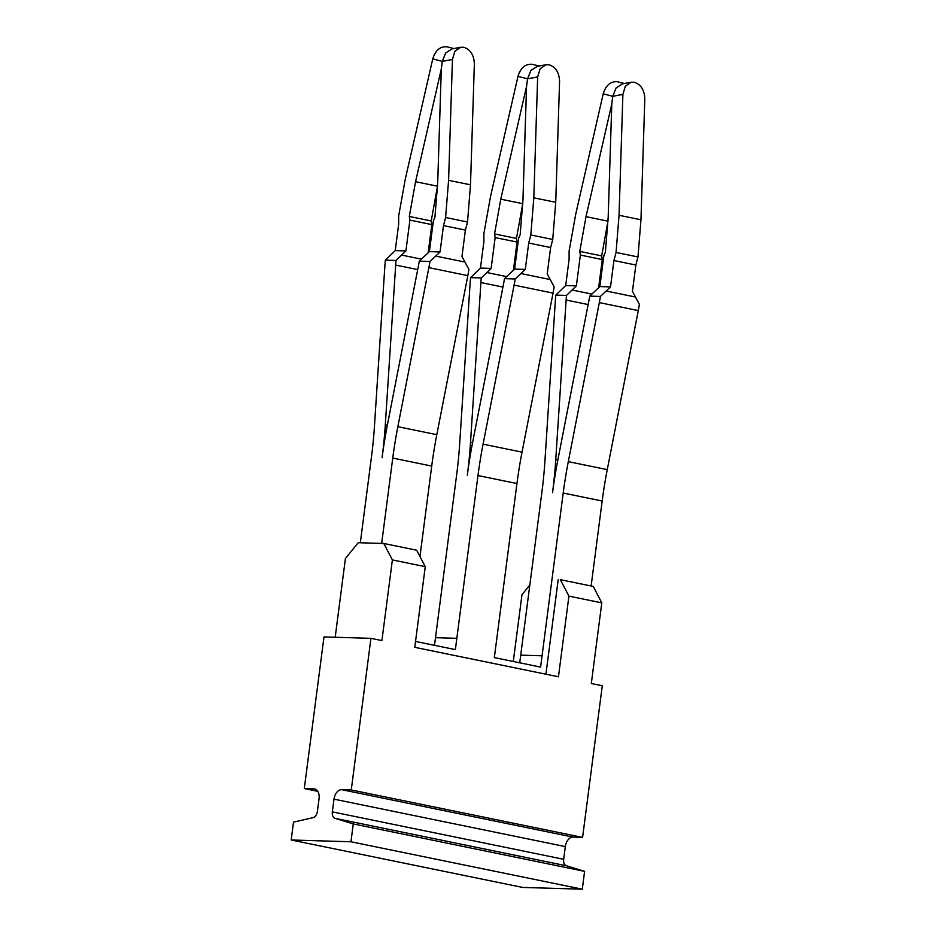 <?xml version="1.0" encoding="UTF-8"?>
<svg xmlns="http://www.w3.org/2000/svg" width="936" height="936" viewBox="0 0 936 936"><rect width="100%" height="100%" fill="white"/><g stroke="black" fill="none" stroke-linecap="round" stroke-linejoin="round"><path stroke-width="1.4" d="M335.193 637.264L345.419 558.523L358.195 542.716L383.807 543.477L416.672 550.216L425.26 566.666L392.383 559.927L381.911 640.587L370.948 638.329L351.257 789.961L341.652 789.668A9.793 6.353 101.6 0 0 333.988 799.157L332.339 811.863A6.529 4.235 101.6 0 0 335.041 818.333L353.27 823.926L584.602 871.357L566.374 865.765A6.529 4.235 101.6 0 1 563.671 859.295L332.339 811.863M351.257 789.961L582.59 837.392L602.281 685.76L591.318 683.514L601.801 602.866L568.924 596.127L558.453 676.775L414.777 647.326L425.26 566.666M353.27 823.926L350.953 841.768L291.19 839.99L293.506 822.136L313.045 817.666A6.529 4.235 101.6 0 0 317.398 811.418L319.047 798.712A9.793 6.353 101.6 0 0 314.613 788.931A9.793 6.353 101.6 0 0 313.899 788.849L304.294 788.557L323.996 636.936L370.948 638.329M383.807 543.477L392.383 559.927M582.59 837.392L572.984 837.1L341.652 789.668M333.988 799.157L565.321 846.589A9.793 6.353 101.6 0 1 572.984 837.1M565.321 846.589L563.671 859.295M317.784 791.329L304.294 788.557M513.291 661.483L521.972 594.723L529.835 584.977M291.19 839.99L522.522 887.422L582.286 889.2L350.953 841.768M584.602 871.357L582.286 889.2M601.801 602.866L593.225 586.416L560.348 579.676L568.924 596.127M545.922 674.212L558.207 579.618M428.863 267.649L467.825 275.64L436.808 434.667L397.847 426.687L428.863 267.649A130.607 84.685 -78.4 0 0 429.963 261.483L419.281 261.167A114.274 74.096 -78.4 0 1 418.45 265.765L387.434 424.792A342.833 222.288 -78.4 0 0 385.96 432.666A342.833 222.288 -78.4 0 0 383.807 445.559A342.833 222.288 -78.4 0 0 382.075 457.762A342.833 222.288 -78.4 0 0 383.526 445.548A342.833 222.288 -78.4 0 0 384.731 432.631A342.833 222.288 -78.4 0 0 385.304 424.733L395.682 265.075L417.702 269.591M397.847 426.687A326.512 211.711 -78.4 0 0 396.665 432.994A326.512 211.711 -78.4 0 0 394.489 445.875A326.512 211.711 -78.4 0 0 392.757 458.078L381.666 543.418L360.325 542.775L371.405 457.435A326.512 211.711 -78.4 0 0 372.844 445.232A326.512 211.711 -78.4 0 0 374.026 432.315A326.512 211.711 -78.4 0 0 374.47 425.985L384.848 266.339A130.607 84.685 -78.4 0 1 385.351 260.149L396.045 260.465A114.274 74.096 -78.4 0 0 395.682 265.075M436.808 434.667A326.512 211.711 -78.4 0 0 435.626 440.985A326.512 211.711 -78.4 0 0 433.45 453.866A326.512 211.711 -78.4 0 0 431.718 466.07L419.96 556.522M467.825 275.64A130.607 84.685 -78.4 0 0 468.924 269.474L461.974 256.441L465.403 230.081L443.488 225.588L440.06 251.948L429.963 261.483M419.281 261.167L429.39 251.62L440.06 251.948M591.131 585.995L602.164 501.017A326.512 211.711 -78.4 0 1 603.907 488.814A326.512 211.711 -78.4 0 1 606.072 475.933A326.512 211.711 -78.4 0 1 607.265 469.626L568.304 461.635A326.512 211.711 -78.4 0 0 567.111 467.941A326.512 211.711 -78.4 0 0 564.946 480.835A326.512 211.711 -78.4 0 0 563.203 493.026L540.598 667.087L494.337 657.598L516.941 483.538A326.512 211.711 -78.4 0 1 518.684 471.346A326.512 211.711 -78.4 0 1 520.849 458.453A326.512 211.711 -78.4 0 1 522.042 452.146L483.081 444.155A326.512 211.711 -78.4 0 0 481.888 450.462A326.512 211.711 -78.4 0 0 479.723 463.355A326.512 211.711 -78.4 0 0 477.98 475.546L455.376 649.607L415.549 641.441M437.603 185.609L431.227 220.954L409.313 216.462L415.561 181.713L441.301 69.018L437.72 182.368L434.924 217.222L433.391 220.802L429.39 251.62M452.1 48.883L445.653 52.978L442.295 61.367L441.301 69.018L442.33 61.367L445.618 53.059L451.948 48.918L460.676 47.268L454.873 51.304L452.439 59.459L448.59 180.32L445.606 217.503L443.488 225.588M483.081 444.155L514.086 285.129A130.607 84.685 -78.4 0 0 515.198 278.963L504.504 278.635A114.274 74.096 -78.4 0 1 503.673 283.234L472.657 442.272A342.833 222.288 -78.4 0 0 471.182 450.146A342.833 222.288 -78.4 0 0 469.041 463.039A342.833 222.288 -78.4 0 0 467.31 475.231A342.833 222.288 -78.4 0 0 468.749 463.027A342.833 222.288 -78.4 0 0 469.954 450.111A342.833 222.288 -78.4 0 0 470.527 442.201L480.905 282.555A114.274 74.096 -78.4 0 1 481.268 277.945L470.586 277.629A130.607 84.685 -78.4 0 0 470.083 283.807L459.705 443.465A326.512 211.711 -78.4 0 1 459.248 449.795A326.512 211.711 -78.4 0 1 458.067 462.712A326.512 211.711 -78.4 0 1 456.639 474.915L434.503 645.325M568.304 461.635L599.321 302.597A130.607 84.685 -78.4 0 0 600.421 296.431L589.738 296.115A114.274 74.096 -78.4 0 1 588.896 300.713L557.891 459.74A342.833 222.288 -78.4 0 0 556.417 467.626A342.833 222.288 -78.4 0 0 554.264 480.507A342.833 222.288 -78.4 0 0 552.532 492.71A342.833 222.288 -78.4 0 0 553.972 480.507A342.833 222.288 -78.4 0 0 555.177 467.579A342.833 222.288 -78.4 0 0 555.75 459.681L566.128 300.035A114.274 74.096 -78.4 0 1 566.491 295.425L555.808 295.097A130.607 84.685 -78.4 0 0 555.305 301.287L544.928 460.933A326.512 211.711 -78.4 0 1 544.483 467.263A326.512 211.711 -78.4 0 1 543.301 480.18A326.512 211.711 -78.4 0 1 541.862 492.394L519.726 662.805M396.045 260.465L405.908 250.918L395.238 250.602L385.351 260.149M460.676 47.268L463.858 47.303C470.48 49.526 473.979 55.072 474.353 63.952L470.504 184.813L448.59 180.32M465.403 230.081L467.52 221.996L470.504 184.813M599.321 302.597L638.282 310.588L607.265 469.626M638.282 310.588A130.607 84.685 -78.4 0 0 639.382 304.422L632.432 291.389L635.86 265.028L613.934 260.536L610.518 286.896L600.421 296.431M514.086 285.129L553.047 293.108L522.042 452.146M553.047 293.108A130.607 84.685 -78.4 0 0 554.159 286.942L547.197 273.909L550.625 247.549L528.711 243.056L525.283 269.416L515.198 278.963M409.313 216.462L409.909 220.1L431.824 224.605L428.161 252.79M409.909 220.1L405.908 250.918M453.796 48.567L446.987 46.8C440.142 46.285 435.392 50.31 432.76 58.874L405.3 179.033L398.642 216.099L398.666 224.242L395.238 250.602M431.227 220.954L431.824 224.605M589.738 296.115L599.847 286.568L610.518 286.896M504.504 278.635L514.613 269.1L525.283 269.416M555.808 295.097L565.695 285.55L576.365 285.878L566.491 295.425M608.061 220.557L601.684 255.902L579.77 251.41L586.006 216.661L611.793 103.978L608.178 217.316L605.381 252.17L603.849 255.75L599.847 286.568M611.793 103.978L612.787 96.314L616.075 88.019L622.405 83.866L631.133 82.216M616.063 252.451L619.047 215.28L622.896 94.407L625.33 86.252L631.121 82.216L634.315 82.251C640.938 84.474 644.436 90.02 644.81 98.9L640.961 219.773L637.978 256.944L616.063 252.451L613.934 260.536M637.978 256.944L635.86 265.028M470.586 277.629L480.46 268.082L491.131 268.398L481.268 277.945M522.838 203.089L516.461 238.423L494.547 233.93L500.783 199.181L526.535 86.498L522.955 199.848L520.159 234.69L518.614 238.282L514.613 269.1M526.558 86.498L527.553 78.835L526.558 86.498M530.829 234.971L533.812 197.8L537.662 76.939L540.107 68.784L545.899 64.748L549.081 64.783C555.715 66.994 559.213 72.552 559.576 81.432L555.727 202.293L552.743 239.476L530.829 234.971L528.711 243.056M552.743 239.476L550.625 247.549M624.242 83.515L617.444 81.748C610.6 81.233 605.849 85.258 603.217 93.822L575.757 213.981L569.1 251.047L569.111 259.19L565.695 285.55M579.77 251.41L580.367 255.06L602.281 259.553L598.619 287.738M580.367 255.06L576.365 285.878M611.758 103.966L612.752 96.314L616.11 87.925L622.557 83.831M601.684 255.902L602.281 259.553M539.019 66.035L532.221 64.28C525.365 63.753 520.627 67.778 517.982 76.343L490.534 196.513L483.877 233.579L483.889 241.722L480.46 268.082M494.547 233.93L495.144 237.58L517.058 242.073L513.396 270.27M495.144 237.58L491.131 268.398M516.461 238.423L517.058 242.073M545.899 64.748L537.182 66.386L530.852 70.539L527.553 78.835L530.876 70.457L537.322 66.362M566.374 865.765L335.041 818.333M313.899 788.849L315.303 789.13M387.364 425.155L385.304 424.733M431.718 466.07L392.757 458.078M465.04 262.092L435.731 256.078M563.203 493.026L602.164 501.017M477.98 475.546L516.941 483.538M452.439 59.459L442.33 61.367L432.76 58.874M520.72 655.153L542.073 655.797M435.497 637.685L456.838 638.317M421.469 259.143L401.579 255.06M467.52 221.996L445.606 217.503M557.821 460.102L555.75 459.681M472.586 442.623L470.527 442.201M566.128 300.035L588.147 304.551M635.485 297.04L606.189 291.026M480.905 282.555L502.925 287.071M550.263 279.56L520.954 273.558M437.475 186.206L415.561 181.713M591.926 294.091L572.036 290.008M622.896 94.407L612.787 96.314M506.704 276.611L486.802 272.54M537.662 76.939L527.553 78.835L517.982 76.343M603.217 93.822L612.752 96.314M640.961 219.773L619.047 215.28M555.727 202.293L533.812 197.8M607.932 221.153L586.006 216.661M522.697 203.674L500.783 199.181"/></g></svg>
